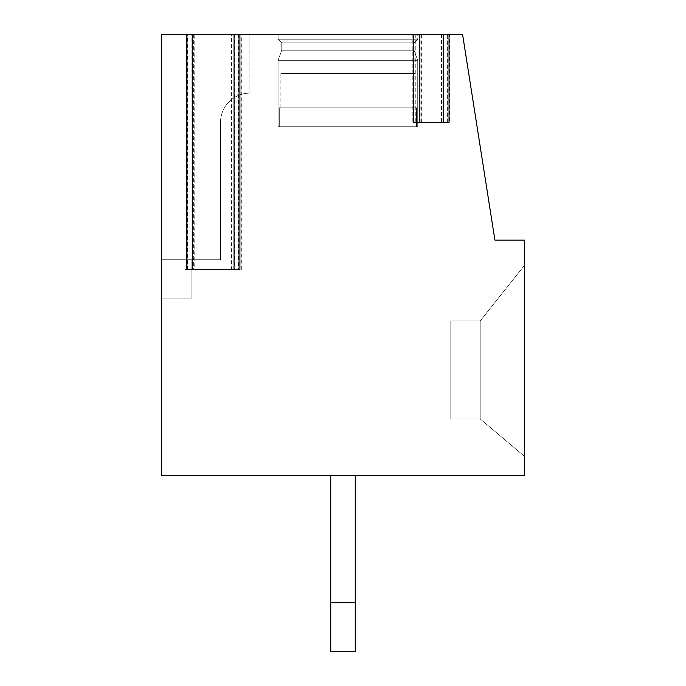 <?xml version="1.0" encoding="UTF-8"?>
<svg xmlns="http://www.w3.org/2000/svg" width="686" height="686" viewBox="0 0 686 686"><rect width="100%" height="100%" fill="white"/><g stroke="black" fill="none" stroke-linecap="round" stroke-linejoin="round"><path stroke-width="0.51" stroke-dasharray="3.43 2.57" d="M441.004 34.3L441.004 122.502L421.401 122.502L421.401 34.3L231.525 34.3L231.525 269.504L194.773 269.504L194.773 34.3L161.699 34.3L161.699 475.304L524.301 475.304L524.301 240.1L494.898 240.1L462.561 34.3L421.401 34.3M441.004 122.502L421.401 122.502M161.699 34.3L249.901 34.3L161.699 34.3L249.901 34.3L161.699 34.3L249.901 34.3L249.901 93.099A29.404 29.404 0 0 0 220.498 122.502A29.404 29.404 0 0 1 249.901 93.099A29.404 29.404 0 0 0 220.498 122.502L220.498 259.702L161.699 259.702L161.699 34.3L249.901 34.3L249.901 93.099A29.404 29.404 0 0 0 220.498 122.502L220.498 259.702L161.699 259.702L191.102 259.702L191.102 298.899L161.699 298.899L161.699 259.702L191.102 259.702L191.102 298.899L161.699 298.899L161.699 259.702L191.102 259.702L191.102 298.899L161.699 298.899L161.699 259.702L191.102 259.702L191.102 298.899L161.699 298.899L161.699 259.702L191.102 259.702L191.102 298.899L161.699 298.899L161.699 259.702L191.102 259.702L191.102 298.899L161.699 298.899L161.699 259.702L191.102 259.702L191.102 298.899L161.699 298.899L161.699 259.702L191.102 259.702L191.102 298.899L161.699 298.899L161.699 259.702L191.102 259.702L191.102 298.899L161.699 298.899L161.699 259.702L191.102 259.702L191.102 298.899L161.699 298.899L161.699 259.702L191.102 259.702L191.102 298.899L161.699 298.899L161.699 259.702L191.102 259.702L191.102 298.899L161.699 298.899L161.699 259.702L191.102 259.702L191.102 298.899L161.699 298.899L161.699 259.702L191.102 259.702L191.102 298.899L161.699 298.899L161.699 34.3M231.525 34.3L194.773 34.3M449.579 34.3L443.165 34.3L449.579 34.3L449.579 122.502L443.165 122.502L449.038 122.502M418.966 34.3L412.826 34.3L418.966 34.3L419.24 122.502L412.826 122.502L418.966 122.502M241.326 34.3L234.037 34.3L241.326 34.3L241.326 269.504L234.037 269.504L241.326 269.504M191.909 34.3L184.971 34.3L191.909 34.3L192.26 269.504L186.378 269.504M279.296 107.796L279.296 127.047L279.296 107.796L279.296 127.047L279.296 107.796L279.296 127.047L279.296 107.796L416.496 107.796L279.296 107.796L416.496 107.796L279.296 107.796L416.496 107.796L279.296 107.796L416.496 107.796L279.296 107.796L416.496 107.796L279.296 107.796L280.891 107.796L279.296 107.796L279.296 127.047L278.079 126.721L416.496 127.047L278.079 126.721L278.079 60.325L281.749 50.224L281.749 42.875L278.079 39.196L278.079 34.3L417.723 34.3L278.079 34.3L417.723 34.3L278.079 34.3L417.723 34.3L278.079 34.3L417.723 34.3L278.079 34.3L417.723 34.3L278.079 34.3L417.723 34.3L278.079 34.3L417.723 34.3L278.079 34.3L278.079 39.196L417.723 39.196L417.723 34.3M416.496 107.796L416.496 127.047L416.496 107.796L416.496 127.047L416.496 107.796L416.496 127.047L416.496 107.796L280.891 107.796L416.496 107.796L414.91 107.796L416.496 107.796L416.496 127.047L278.079 126.721L417.723 126.721L417.723 60.325L278.079 60.325L417.723 60.325L278.079 60.325L278.079 126.721L417.723 126.721L278.079 126.721L417.723 126.721L278.079 126.721L278.079 60.325L278.079 126.721L417.723 126.721L278.079 126.721L417.723 126.721L278.079 126.721L278.079 60.325L278.079 126.721L417.723 126.721L278.079 126.721L417.723 126.721L278.079 126.721L278.079 60.325L281.749 50.224L281.749 42.875L278.079 39.196L417.723 39.196L414.052 42.875L417.723 39.196L278.079 39.196L417.723 39.196L278.079 39.196L278.079 34.3L278.079 39.196L417.723 39.196L414.052 42.875L417.723 39.196L278.079 39.196L417.723 39.196L278.079 39.196L278.079 34.3L278.079 39.196L417.723 39.196L414.052 42.875L417.723 39.196L278.079 39.196L417.723 39.196L278.079 39.196L278.079 34.3M281.749 42.875L414.052 42.875L417.723 39.196L278.079 39.196L281.749 42.875L414.052 42.875L414.052 50.224L414.052 42.875L281.749 42.875L414.052 42.875L281.749 42.875L414.052 42.875L414.052 50.224L414.052 42.875L281.749 42.875L278.079 39.196L281.749 42.875L414.052 42.875L281.749 42.875L414.052 42.875L414.052 50.224L414.052 42.875L281.749 42.875L278.079 39.196L281.749 42.875L414.052 42.875L281.749 42.875L414.052 42.875L414.052 50.224L281.749 50.224L414.052 50.224L417.723 60.325L414.052 50.224L281.749 50.224L414.052 50.224L281.749 50.224L281.749 42.875L281.749 50.224L414.052 50.224L417.723 60.325L414.052 50.224L281.749 50.224L414.052 50.224L281.749 50.224L281.749 42.875L281.749 50.224L414.052 50.224L417.723 60.325L414.052 50.224L281.749 50.224L414.052 50.224L281.749 50.224L281.749 42.875M280.891 107.796L280.891 73.496L414.91 73.496L280.891 73.496L414.91 73.496L280.891 73.496L414.91 73.496L280.891 73.496L414.91 73.496L280.891 73.496L414.91 73.496L280.891 73.496L414.91 73.496L280.891 73.496L414.91 73.496L280.891 73.496L414.91 73.496L280.891 73.496L280.891 107.796M414.91 107.796L414.91 73.496L414.91 107.796M278.079 60.325L417.723 60.325L414.052 50.224L281.749 50.224L278.079 60.325L417.723 60.325L417.723 126.721L417.723 60.325L278.079 60.325L281.749 50.224L278.079 60.325L417.723 60.325L278.079 60.325L417.723 60.325L417.723 126.721L417.723 60.325L278.079 60.325L281.749 50.224L278.079 60.325L417.723 60.325L278.079 60.325L417.723 60.325L417.723 126.721L417.723 60.325L278.079 60.325M220.498 259.702L161.699 259.702L220.498 259.702L161.699 259.702L220.498 259.702L220.498 122.502L220.498 259.702M220.498 122.502A29.404 29.404 0 0 1 249.901 93.099A29.404 29.404 0 0 0 220.498 122.502M413.358 122.502L419.24 122.502M443.439 34.3L443.439 122.502L449.579 122.502M412.826 34.3L412.826 122.502M524.301 456.19L524.301 265.576L524.301 456.19L524.301 265.576L524.301 456.19L524.301 265.576L524.301 456.19L524.301 265.576L524.301 456.19L524.301 265.576L524.301 456.19L524.301 265.576L524.301 456.19L524.301 265.576L524.301 456.19L480.2 418.949L480.2 320.954L524.301 265.576L480.2 320.954L450.796 320.954L450.796 418.949L450.796 320.954L450.796 418.949L450.796 320.954L450.796 418.949L450.796 320.954L450.796 418.949L450.796 320.954L450.796 418.949L450.796 320.954L450.796 418.949L450.796 320.954L450.796 418.949L450.796 320.954L480.2 320.954L480.2 418.949L450.796 418.949L480.2 418.949L524.301 456.19L480.2 418.949L480.2 320.954L524.301 265.576L480.2 320.954L480.2 418.949L524.301 456.19L480.2 418.949L450.796 418.949L480.2 418.949L480.2 320.954L450.796 320.954L480.2 320.954L524.301 265.576L480.2 320.954L480.2 418.949L524.301 456.19L480.2 418.949L450.796 418.949L480.2 418.949L480.2 320.954L450.796 320.954L480.2 320.954L524.301 265.576L480.2 320.954L480.2 418.949L524.301 456.19L480.2 418.949L450.796 418.949L480.2 418.949L480.2 320.954L450.796 320.954L480.2 320.954L524.301 265.576L480.2 320.954L480.2 418.949L524.301 456.19L480.2 418.949L450.796 418.949L480.2 418.949L480.2 320.954L450.796 320.954L480.2 320.954L524.301 265.576L480.2 320.954L480.2 418.949L524.301 456.19L480.2 418.949L450.796 418.949L480.2 418.949L480.2 320.954L450.796 320.954L480.2 320.954L524.301 265.576L480.2 320.954L480.2 418.949L524.301 456.19M330.746 475.304L330.746 602.702L355.254 602.702L355.254 651.7L330.746 651.7L355.254 651.7L355.254 602.702L330.746 602.702L355.254 602.702L330.746 602.702L355.254 602.702L330.746 602.702L355.254 602.702L330.746 602.702L355.254 602.702L330.746 602.702L355.254 602.702L355.254 651.7L330.746 651.7L355.254 651.7L330.746 651.7L355.254 651.7L330.746 651.7L355.254 651.7L330.746 651.7L355.254 651.7L330.746 651.7L355.254 651.7L330.746 651.7L330.746 475.304L330.746 651.7L330.746 475.304L330.746 651.7L330.746 475.304L330.746 651.7L330.746 475.304L330.746 651.7L330.746 475.304L355.254 475.304L355.254 651.7L355.254 475.304L355.254 651.7L355.254 475.304L355.254 651.7L355.254 475.304L355.254 651.7L355.254 475.304L330.746 475.304L355.254 475.304L330.746 475.304L355.254 475.304L330.746 475.304L355.254 475.304L330.746 475.304L355.254 475.304L330.746 475.304L355.254 475.304L330.746 475.304L355.254 475.304L330.746 475.304L330.746 602.702L330.746 475.304L330.746 602.702L355.254 602.702L355.254 651.7L355.254 475.304M330.746 602.702L355.254 602.702M480.2 320.954L450.796 320.954L480.2 320.954M480.2 418.949L450.796 418.949L480.2 418.949M184.971 34.3L184.971 269.504L191.909 269.504M192.26 269.504L184.971 269.504M239.92 269.504L234.037 269.504M231.525 269.504L194.773 269.504M447.135 34.3L447.135 122.502M441.535 34.3L441.535 122.502M234.398 34.3L234.398 269.504M187.844 34.3L187.844 269.504M238.454 34.3L238.454 269.504M232.931 34.3L232.931 269.504M193.366 34.3L193.366 269.504M415.262 34.3L415.262 122.502M420.87 34.3L420.87 122.502M447.418 122.502L447.418 34.3M238.814 269.504L238.814 34.3M187.492 269.504L187.492 34.3M414.987 122.502L414.987 34.3"/><path stroke-width="1.03" d="M462.561 34.3L161.699 34.3L161.699 475.304L524.301 475.304L524.301 240.1L494.898 240.1L462.561 34.3M413.358 34.3L413.358 122.502L449.038 122.502L449.038 34.3M239.92 34.3L239.92 269.504L186.378 269.504L186.378 34.3M443.165 34.3L443.165 122.502L419.24 122.502L419.24 34.3M330.746 475.304L330.746 651.7L355.254 651.7L355.254 475.304M330.746 602.702L355.254 602.702M234.037 34.3L234.037 269.504L192.26 269.504L192.26 34.3"/></g></svg>
